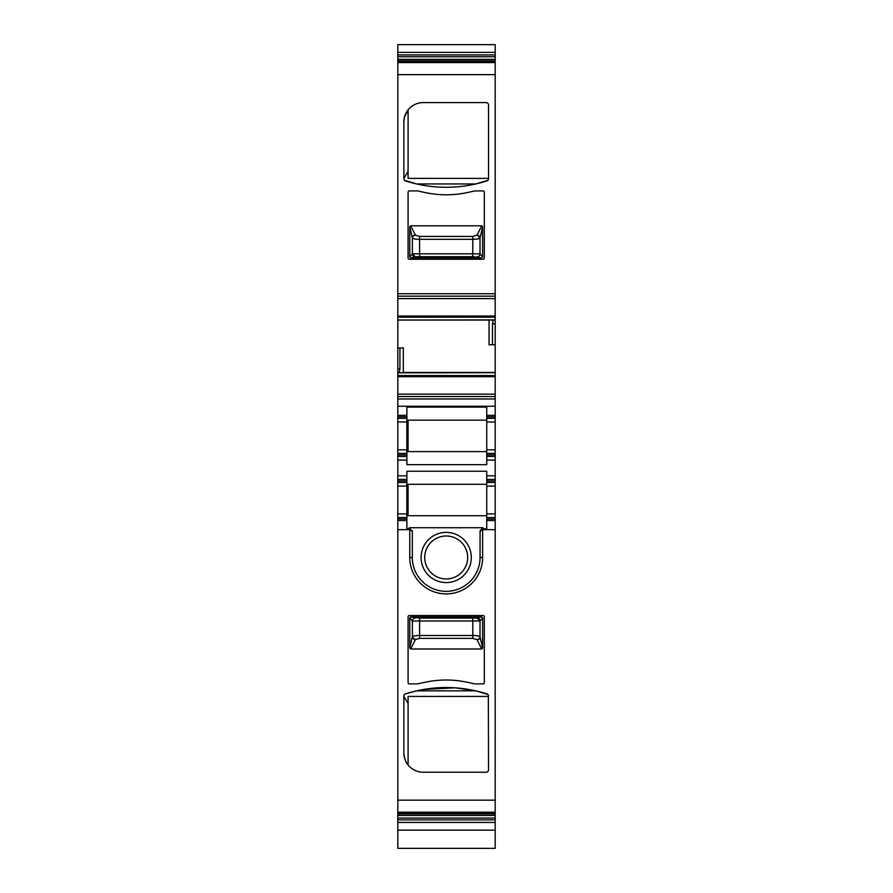 <?xml version="1.0" encoding="UTF-8"?>
<svg xmlns="http://www.w3.org/2000/svg" width="893" height="893" viewBox="0 0 893 893"><rect width="100%" height="100%" fill="white"/><g stroke="black" fill="none" stroke-linecap="round" stroke-linejoin="round"><path stroke-width="1.34" d="M409.775 256.916L410.724 257.865L415.379 256.838L412.365 253.813L409.775 256.916L409.775 226.733L412.376 238.096A3.025 2.88 164.3 0 1 415.379 235.216L415.312 234.937A3.025 2.88 164.3 0 0 412.298 237.828M415.312 234.937L410.657 225.806L481.74 225.806L477.085 234.937L480.099 237.828L482.622 226.733L482.622 256.916L480.032 253.813L480.021 238.096C479.351 238.833 476.94 239.235 472.788 239.302L472.788 236.411L419.598 236.411L415.379 235.216M410.657 225.806L409.775 226.733M412.365 253.813L412.376 253.813A3.025 3.014 68.2 0 0 415.379 256.838L419.598 256.693L419.598 239.302C415.446 239.235 413.035 238.833 412.376 238.096L412.376 253.813L480.021 253.813A3.025 3.014 -68.2 0 1 477.007 256.838A3.025 3.014 -68.2 0 0 480.032 253.813M481.74 225.806L482.622 226.733M472.788 236.411L477.007 235.216A3.025 2.88 15.7 0 1 480.021 238.096L480.099 237.828M410.724 257.865L481.673 257.865L472.788 256.693L419.598 256.693M482.622 256.916L481.673 257.865M482.622 617.889L481.673 616.94L477.018 617.967L480.032 620.992L482.622 617.889L482.622 648.072L480.021 636.709A3.025 2.88 -15.7 0 1 477.007 639.589L477.085 639.857A3.025 2.88 -15.7 0 0 480.099 636.977M477.085 639.857L481.74 648.999L410.657 648.999L415.312 639.857L412.298 636.977L409.775 648.072L409.775 617.889L412.376 620.992L412.376 636.709C413.035 635.972 415.446 635.57 419.598 635.503L419.598 638.395L472.788 638.395L477.007 639.589M481.74 648.999L482.622 648.072M480.021 620.992A3.025 3.014 -111.8 0 0 477.007 617.967L472.788 618.101L472.788 635.503C476.94 635.57 479.351 635.972 480.021 636.709L480.021 620.992L412.376 620.992A3.025 3.014 111.8 0 1 415.379 617.967A3.025 3.014 111.8 0 0 412.365 620.992M410.657 648.999L409.775 648.072M419.598 638.395L415.379 639.589A3.025 2.88 -164.3 0 1 412.376 636.709L412.298 636.977M481.673 616.94L410.724 616.94L419.598 618.101L472.788 618.101M409.775 617.889L410.724 616.94M403.323 372.682L403.323 347.868L397.809 348.058L397.809 415.323L406.884 415.323L406.884 454.939L397.809 454.939L397.809 456.457L406.884 456.457L406.884 464.661L486.73 464.661L486.73 456.457L495.191 456.457L495.191 479.441L486.73 479.441L486.73 475.813L495.191 475.813M406.884 486.093L406.884 519.056L397.809 519.056L397.809 486.093L406.884 486.093L406.884 479.441L397.809 479.441L397.809 460.085L406.884 460.085M486.73 475.813L486.73 471.236L406.884 471.236L406.884 479.441M486.73 479.441L486.73 482.466L495.191 482.466L495.191 480.959L486.73 480.959M495.191 479.441L495.191 480.959M495.191 513.921L486.73 513.921L486.73 517.527L495.191 517.549L495.191 482.466M486.73 513.921L486.73 482.466M495.191 517.549L495.191 520.574L486.73 520.574L486.73 519.056L495.191 519.056M486.73 517.549L486.73 519.056M397.809 519.056L397.809 800.161L495.191 800.161L495.191 529.649L482.633 529.649L482.6 528.812L486.73 528.779L486.73 520.574M495.191 529.649L495.191 520.574M482.633 529.649L482.633 557.466A36.434 36.434 0 0 1 463.668 589.447A36.434 36.434 0 0 1 409.753 557.466L409.798 528.812L406.884 528.779L406.884 520.574L397.809 520.574M483.091 683.893L474.629 683.893A183.88 183.88 0 0 0 464.806 681.761A100.407 100.407 0 0 0 427.58 681.761A183.88 183.88 0 0 0 417.768 683.893L409.295 683.893A1.206 1.206 0 0 1 408.09 682.687L408.09 616.75A1.206 1.206 0 0 1 409.295 615.545L483.091 615.545A1.206 1.206 0 0 1 484.307 616.75L484.307 682.687A1.206 1.206 0 0 1 483.091 683.893M423.74 689.429L455.129 687.822L475.768 690.847L416.629 690.847L405.534 693.883A2.422 2.422 0 0 0 403.859 696.194L403.859 752.855A19.356 19.356 0 0 0 423.215 772.211L486.116 772.211A2.422 2.422 0 0 0 488.538 769.788L488.337 695.223M404.607 694.441L405.534 693.883A133.079 133.079 0 0 1 486.864 693.883A2.422 2.422 0 0 1 488.538 696.194M495.191 800.161L495.191 848.35L397.809 848.35L397.809 830.155L495.191 830.155M397.809 800.161L397.809 813.233L495.191 813.233M397.809 813.233L397.809 815.443L495.191 815.443M495.191 822.442L397.809 822.442L397.809 815.443M397.809 822.442L397.809 830.155M495.191 52.363L495.191 44.65L397.809 44.65L397.809 52.363L495.191 52.363L495.191 296.163L397.809 296.163L397.809 74.644L495.191 74.644M397.809 52.363L397.809 56.739L495.191 56.739M495.191 61.572L397.809 61.572L397.809 56.739M397.809 61.572L397.809 74.644M474.629 190.912A183.88 183.88 0 0 1 464.806 193.044A100.407 100.407 0 0 1 427.58 193.044A183.88 183.88 0 0 1 417.768 190.912L409.295 190.912A1.206 1.206 0 0 0 408.09 192.118L408.09 258.055A1.206 1.206 0 0 0 409.295 259.26L483.091 259.26A1.206 1.206 0 0 0 484.307 258.055L484.307 192.118A1.206 1.206 0 0 0 483.091 190.912L474.629 190.912M403.859 178.611L403.859 121.95A19.356 19.356 0 0 1 423.215 102.595L486.116 102.595A2.422 2.422 0 0 1 488.538 105.017L488.538 178.611A2.422 2.422 0 0 1 486.864 180.922A133.079 133.079 0 0 1 405.534 180.922A2.422 2.422 0 0 1 403.859 178.611L404.06 179.582M397.809 296.163L397.809 298.586L495.191 298.586L495.191 296.163M495.191 298.586L495.191 323.913L492.467 323.913L493.26 319.895L397.809 320.051L489.074 320.051M397.809 298.586L397.809 320.029L493.148 320.029M399.919 347.98L399.919 368.82L399.138 372.839L495.191 372.682L495.191 344.653L492.467 344.754L492.467 323.913M495.191 344.653L495.191 323.913M489.063 320.297L489.063 344.865L492.467 344.754M397.809 348.058L397.809 320.297M495.191 372.682L495.191 415.323L486.73 415.323L486.73 407.119L406.884 407.119L406.884 415.323M397.809 396.57L495.191 396.57M486.73 415.323L486.73 418.37L495.191 418.348L495.191 415.323M486.73 418.37L486.73 453.41L495.191 453.432L495.191 456.457M495.191 418.348L495.191 421.976L486.73 421.976M495.191 453.432L495.191 421.976M486.73 453.41L486.73 454.939L495.191 454.939M486.73 456.457L486.73 454.939M397.809 456.457L397.809 460.085M406.884 454.939L406.884 456.457M406.884 451.612L486.73 451.612M406.884 484.285L486.73 484.285M406.884 482.466L397.809 482.466L397.809 486.093M397.809 482.466L397.809 479.441M397.809 454.939L397.809 415.323M406.884 515.73L486.73 515.73M480.066 530.766L480.066 557.466L480.066 530.766L483.091 527.73L409.295 527.73L409.295 528.779M480.066 531.659L482.6 528.812M482.633 557.466L480.066 557.466A33.878 33.878 0 0 1 462.44 587.203A33.878 33.878 0 0 1 412.32 557.466L412.32 531.659L409.798 528.812M487.79 694.441L475.768 690.847M417.433 690.669L423.684 689.441M403.859 696.194L404.06 695.223M403.859 752.866C404.306 758.492 405.723 762.522 408.09 764.933L408.09 696.428L488.538 696.428M403.859 121.939L404.496 117.028M404.507 116.983L408.068 109.895M404.607 180.364L416.629 183.958L475.768 183.958L487.79 180.364M488.538 178.611L488.337 179.582M406.884 420.168L486.73 420.168M406.884 453.41L397.809 453.432M406.884 519.056L406.884 520.574M397.809 517.549L406.884 517.549M406.884 418.348L397.809 418.348M412.32 530.766L412.32 531.659L409.295 527.73M434.165 535.443A25.104 25.104 0 0 0 424.164 569.511A25.104 25.104 0 0 0 458.232 579.501A25.104 25.104 0 0 0 468.222 545.433A25.104 25.104 0 0 0 434.165 535.443M408.09 703.304L403.859 696.428M408.09 171.501L403.859 178.377M408.09 109.872L408.09 178.377L488.538 178.377M435.907 538.624A21.477 21.477 0 0 0 427.356 567.769A21.477 21.477 0 0 0 456.49 576.32A21.477 21.477 0 0 0 465.041 547.175A21.477 21.477 0 0 0 435.907 538.624M408.09 515.73L408.09 484.285M408.09 451.612L408.09 420.168M419.598 236.411L419.598 239.302L472.788 239.302L472.788 256.693M472.788 638.395L472.788 635.503L419.598 635.503L419.598 618.101M486.73 460.085L495.191 460.085M397.809 475.813L406.884 475.813M486.73 486.093L495.191 486.093M397.809 529.649L409.753 529.649M397.809 812.183L495.191 812.183M397.809 813.925L495.191 813.925M397.809 818.066L495.191 818.066M397.809 819.874L495.191 819.874M397.809 54.931L495.191 54.931M397.809 59.362L495.191 59.362M397.809 60.88L495.191 60.88M397.809 62.61L495.191 62.61M397.809 293.741L495.191 293.741M397.809 316.033L495.191 316.033M397.809 317.182L495.191 317.182M495.191 319.895L493.26 319.895M403.323 372.437L495.191 372.437M399.249 372.705L495.191 372.705M397.809 375.551L495.191 375.551M397.809 372.839L399.138 372.839M397.809 376.701L495.191 376.701M397.809 394.148L495.191 394.148M397.809 398.992L495.191 398.992M397.809 406.248L495.191 406.248M486.73 416.841L495.191 416.841M495.191 449.804L486.73 449.804M483.091 527.73L483.091 528.779M412.32 557.466L409.753 557.466M397.809 368.82L399.919 368.82M406.884 449.804L397.809 449.804M406.884 480.959L397.809 480.959M397.809 513.921L406.884 513.921M406.884 421.976L397.809 421.976M406.884 416.841L397.809 416.841"/></g></svg>
